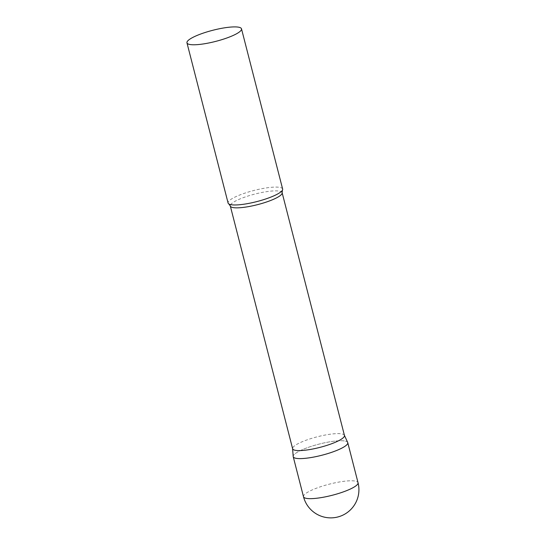 <?xml version="1.0" encoding="UTF-8"?>
<svg xmlns="http://www.w3.org/2000/svg" width="545" height="545" viewBox="0 0 545 545"><rect width="100%" height="100%" fill="white"/><g stroke="black" fill="none" stroke-linecap="round" stroke-linejoin="round"><path stroke-width="0.41" stroke-dasharray="2.73 2.04" d="M293.217 456.676A28.156 5.743 165.6 0 1 313.062 445.796A28.156 5.743 165.6 0 1 347.758 442.669M344.447 435.448A26.746 5.457 -14.4 0 0 344.385 435.257A26.746 5.457 -14.4 0 0 343.507 434.447A26.746 5.457 -14.4 0 0 314.785 437.458A26.746 5.457 -14.4 0 0 292.604 448.555A26.746 5.457 -14.4 0 0 292.631 448.753M347.69 442.472A28.156 5.743 -14.4 0 0 346.77 441.614A28.156 5.743 -14.4 0 0 316.529 444.781A28.156 5.743 -14.4 0 0 293.183 456.465M282.637 189.033A28.156 5.743 -14.4 0 0 281.642 187.977A28.156 5.743 -14.4 0 0 250.911 191.281A28.156 5.743 -14.4 0 0 228.089 203.033M303.497 496.72A28.156 5.743 165.6 0 1 323.349 485.84A28.156 5.743 165.6 0 1 357.05 481.657A28.156 5.743 165.6 0 1 358.038 482.72M282.126 192.705A26.746 5.457 -14.4 0 0 281.186 191.704A26.746 5.457 -14.4 0 0 251.988 194.844A26.746 5.457 -14.4 0 0 230.31 206.01"/><path stroke-width="0.82" d="M358.038 482.72L347.758 442.669A28.156 5.743 165.6 0 1 327.906 453.549A28.156 5.743 165.6 0 1 293.217 456.676L303.497 496.72A28.156 28.156 0 0 0 348.262 511.782A28.156 28.156 0 0 0 358.038 482.72A28.156 5.743 165.6 0 1 338.193 493.593A28.156 5.743 165.6 0 1 304.485 497.776A28.156 5.743 165.6 0 1 303.497 496.72M282.126 192.705A26.746 5.457 -14.4 0 1 260.449 203.871A26.746 5.457 -14.4 0 1 231.25 207.011A26.746 5.457 -14.4 0 1 230.31 206.01L292.631 448.753A26.746 5.457 -14.4 0 0 293.571 449.754A26.746 5.457 -14.4 0 0 322.769 446.614A26.746 5.457 -14.4 0 0 344.447 435.448L282.126 192.705L282.371 190.28A28.156 5.743 -14.4 0 0 282.637 189.033L241.503 28.837A28.156 5.743 -14.4 0 0 240.515 27.781A28.156 5.743 -14.4 0 0 209.777 31.092A28.156 5.743 -14.4 0 0 186.962 42.844A28.156 5.743 -14.4 0 0 187.95 43.9A28.156 5.743 -14.4 0 0 218.681 40.589A28.156 5.743 -14.4 0 0 241.503 28.837M292.611 448.658L293.183 456.465A28.156 5.743 -14.4 0 0 294.205 457.732A28.156 5.743 -14.4 0 0 325.433 454.278A28.156 5.743 -14.4 0 0 347.69 442.472L344.426 435.353M186.962 42.844L228.089 203.033A28.156 5.743 -14.4 0 0 228.92 204.007A28.156 5.743 -14.4 0 0 229.084 204.089A28.156 5.743 -14.4 0 0 257.09 201.521A28.156 5.743 -14.4 0 0 282.371 190.28M230.31 206.01L228.92 204.007"/></g></svg>
